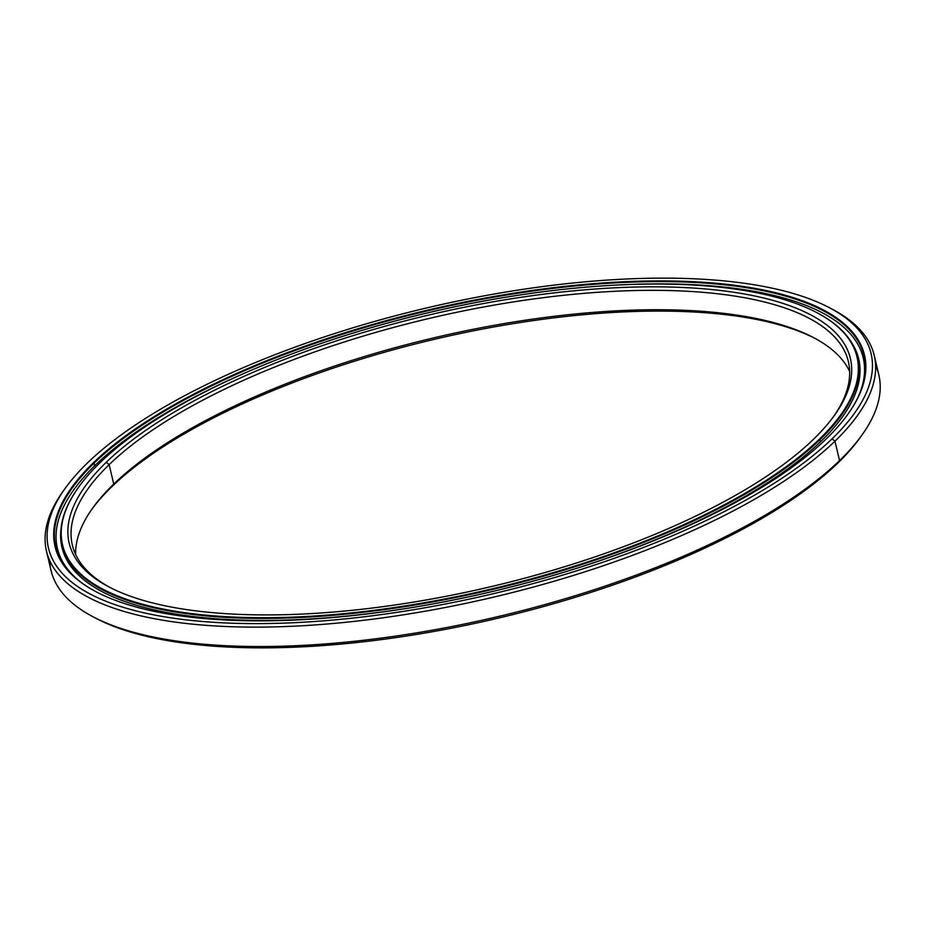 <?xml version="1.0" encoding="UTF-8"?>
<svg xmlns="http://www.w3.org/2000/svg" width="926" height="926" viewBox="0 0 926 926"><rect width="100%" height="100%" fill="white"/><g stroke="black" fill="none" stroke-linecap="round" stroke-linejoin="round"><path stroke-width="1.39" d="M849.663 371.511A398.712 138.414 -13.3 0 0 813.618 337.631A398.712 138.414 -13.3 0 0 462.062 331.554A398.712 138.414 -13.3 0 0 113.748 484.055L111.977 486.555A401.375 139.328 166.7 0 1 460.986 333.383A401.375 139.328 166.7 0 1 815.054 338.407A401.375 139.328 -13.3 0 0 460.986 333.383A401.375 139.328 -13.3 0 0 111.977 486.555A401.375 139.328 -13.3 0 0 91.755 509.381A401.375 139.328 166.7 0 1 111.977 486.555L113.748 484.055A398.712 138.414 166.7 0 1 521.639 320.755A398.712 138.414 166.7 0 1 849.663 371.511M62.146 545.379A408.713 141.875 166.7 0 1 78.513 487.319A408.713 141.875 -13.3 0 0 78.316 487.585A408.713 141.875 -13.3 0 0 314.921 616.67A408.713 141.875 -13.3 0 0 819.904 439.723L820.413 441.887L819.904 439.723A408.713 141.875 166.7 0 1 387.589 609.181A408.713 141.875 166.7 0 1 62.146 545.379L63.906 552.822A408.713 141.875 -13.3 0 0 64.531 555.183A408.713 141.875 166.7 0 1 63.176 549.072M819.904 439.723L819.313 439.248A408.181 141.69 166.7 0 1 315.002 615.964A408.181 141.69 166.7 0 1 78.698 487.053A408.181 141.69 166.7 0 1 100.251 462.491A408.181 141.69 -13.3 0 0 287.766 617.295A408.181 141.69 -13.3 0 0 819.313 439.248A408.181 141.69 -13.3 0 0 631.798 284.444A408.181 141.69 -13.3 0 0 100.251 462.491A408.181 141.69 166.7 0 1 456.831 306.367A408.181 141.69 166.7 0 1 816.732 312.594A408.181 141.69 166.7 0 1 819.313 439.248L819.904 439.723A408.713 141.875 -13.3 0 0 817.311 312.907A408.713 141.875 -13.3 0 0 817.021 312.745A408.713 141.875 166.7 0 1 857.638 357.332A408.713 141.875 166.7 0 1 819.904 439.723M813.317 439.445A401.375 139.328 -13.3 0 0 834.511 415.288A401.375 139.328 -13.3 0 0 602.155 288.518A401.375 139.328 -13.3 0 0 106.247 462.294L109.152 464.644A398.712 138.414 166.7 0 1 600.268 292.13A398.712 138.414 166.7 0 1 833.539 416.619A398.712 138.414 -13.3 0 0 848.378 361.568A398.712 138.414 -13.3 0 0 530.887 299.329A398.712 138.414 -13.3 0 0 109.152 464.644L113.748 484.055L109.152 464.644A398.712 138.414 -13.3 0 0 72.332 545.02A398.712 138.414 -13.3 0 0 110.252 587.593A398.712 138.414 166.7 0 1 109.152 464.644L106.247 462.294A401.375 139.328 -13.3 0 0 108.782 586.841A401.375 139.328 -13.3 0 0 462.687 592.964A401.375 139.328 -13.3 0 0 813.317 439.445A401.375 139.328 166.7 0 1 290.637 614.517A401.375 139.328 166.7 0 1 106.247 462.294A401.375 139.328 166.7 0 1 628.928 287.222A401.375 139.328 166.7 0 1 813.317 439.445M75.643 554.489A398.712 138.414 166.7 0 1 113.748 484.055A398.712 138.414 -13.3 0 0 92.704 508.05A398.712 138.414 -13.3 0 0 75.643 554.489M858.379 361.094A408.713 141.875 166.7 0 1 859.907 367.171A408.713 141.875 -13.3 0 0 859.397 364.775L857.638 357.332M830.807 308.462A425.3 147.639 166.7 0 1 874.248 355.457A425.3 147.639 166.7 0 1 834.963 441.193L832.057 438.843A422.638 146.713 166.7 0 1 309.863 621.821A422.638 146.713 166.7 0 1 65.202 488.338A422.638 146.713 166.7 0 1 87.507 462.907A422.638 146.713 166.7 0 1 456.726 301.251A422.638 146.713 166.7 0 1 829.372 307.698A422.638 146.713 166.7 0 1 832.057 438.843L834.963 441.193L839.558 460.592L837.787 463.093A422.638 146.713 -13.3 0 0 860.092 437.662L862.002 435A425.3 147.639 166.7 0 1 839.558 460.592A425.3 147.639 -13.3 0 0 878.832 374.868A425.3 147.639 -13.3 0 0 875.591 365.388A425.3 147.639 166.7 0 1 862.002 435M56.15 540.113A415.357 144.19 -13.3 0 0 56.718 550.623A415.357 144.19 166.7 0 1 56.15 540.113M94.66 465.824L94.035 463.185A415.357 144.19 -13.3 0 0 55.687 546.907A415.357 144.19 -13.3 0 0 96.385 591.911A415.357 144.19 166.7 0 1 94.035 463.185L93.457 462.711A415.89 144.375 -13.3 0 0 96.096 591.76A415.89 144.375 -13.3 0 0 462.792 598.092A415.89 144.375 -13.3 0 0 826.108 439.028A415.89 144.375 166.7 0 1 284.525 620.443A415.89 144.375 166.7 0 1 93.457 462.711A415.89 144.375 166.7 0 1 635.039 281.307A415.89 144.375 166.7 0 1 826.108 439.028A415.89 144.375 -13.3 0 0 848.054 414.003A415.89 144.375 -13.3 0 0 607.306 282.65A415.89 144.375 -13.3 0 0 93.457 462.711L94.035 463.185A415.357 144.19 166.7 0 1 606.924 283.379A415.357 144.19 166.7 0 1 847.869 414.269A415.357 144.19 -13.3 0 0 864.108 355.804A415.357 144.19 -13.3 0 0 533.376 290.961A415.357 144.19 -13.3 0 0 94.035 463.185L94.66 465.824M65.202 488.338L63.292 491A425.3 147.639 -13.3 0 0 309.492 625.316A425.3 147.639 -13.3 0 0 834.963 441.193A425.3 147.639 166.7 0 1 385.112 617.526A425.3 147.639 166.7 0 1 46.462 551.132L51.057 570.543A425.3 147.639 -13.3 0 0 389.707 636.938A425.3 147.639 -13.3 0 0 839.558 460.592L834.963 441.193A425.3 147.639 -13.3 0 0 832.277 309.226L829.372 307.698M46.462 551.132A425.3 147.639 166.7 0 1 64.264 489.669M54.321 534.915A425.3 147.639 -13.3 0 0 53.72 536.548A425.3 147.639 166.7 0 1 54.321 534.915M832.057 438.843A422.638 146.713 -13.3 0 0 637.887 278.552A422.638 146.713 -13.3 0 0 87.507 462.907A422.638 146.713 -13.3 0 0 281.678 623.186A422.638 146.713 -13.3 0 0 832.057 438.843M860.648 349.935A415.357 144.19 166.7 0 1 864.849 359.577A415.357 144.19 -13.3 0 0 860.648 349.935M861.041 436.331A422.638 146.713 166.7 0 1 837.787 463.093A422.638 146.713 166.7 0 1 466.947 625.085A422.638 146.713 166.7 0 1 94.487 617.538M93.028 616.774L95.922 618.302A422.638 146.713 -13.3 0 0 468.579 624.749A422.638 146.713 -13.3 0 0 837.787 463.093L839.558 460.592A425.3 147.639 166.7 0 1 468.024 623.267A425.3 147.639 166.7 0 1 93.028 616.774A425.3 147.639 166.7 0 1 49.703 560.612M78.617 580.428A414.026 143.727 166.7 0 1 57.389 548.354A414.026 143.727 166.7 0 1 95.621 464.887A414.026 143.727 -13.3 0 0 78.617 580.428M59.692 557.834L59.553 557.024L59.82 557.753M62.181 546.953L62.91 550.773L62.181 546.953M820.876 441.447A409.35 142.095 -13.3 0 0 858.68 358.929A409.35 142.095 -13.3 0 0 851.075 341.798A409.35 142.095 166.7 0 1 820.876 441.447A409.35 142.095 166.7 0 1 549.94 576.412A409.35 142.095 -13.3 0 0 820.876 441.447M857.557 356.961L859.756 365.33L857.557 356.961M61.07 528.549A409.35 142.095 -13.3 0 0 61.938 547.278A409.35 142.095 -13.3 0 0 435.382 603.497A409.35 142.095 166.7 0 1 61.07 528.549M864.571 363.536L863.229 357.853A414.026 143.727 166.7 0 1 858.61 396.05A414.026 143.727 -13.3 0 0 617.121 285.046A414.026 143.727 166.7 0 1 863.229 357.853M244.846 373.051A414.026 143.727 -13.3 0 0 95.621 464.887A414.026 143.727 166.7 0 1 244.846 373.051M817.311 312.907L816.732 312.594M878.832 374.868L874.248 355.457M57.389 548.354L59.623 557.822M56.509 549.222L57.424 548.505M862.546 354.797L862.754 354.114M863.125 354.947L862.395 354.762M865.347 363.964L864.641 363.872"/></g></svg>
